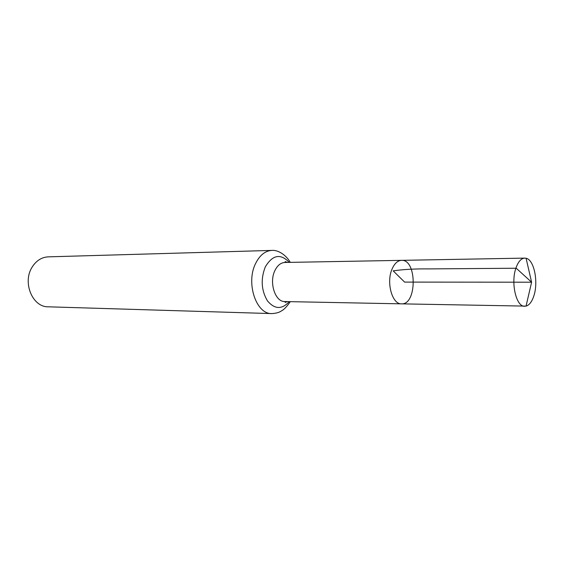 <?xml version="1.0" encoding="UTF-8"?>
<svg xmlns="http://www.w3.org/2000/svg" width="564" height="564" viewBox="0 0 564 564"><rect width="100%" height="100%" fill="white"/><g stroke="black" fill="none" stroke-linecap="round" stroke-linejoin="round"><path stroke-width="0.85" d="M287.407 262.415L285.236 261.618L284.912 262.464L401.533 260.349C397.592 260.582 394.405 263.557 391.966 269.289C386.093 282.67 392.248 304.475 401.498 303.848C417.057 305.011 417.092 259.207 401.533 260.349C397.592 260.582 394.405 263.557 391.966 269.289C386.093 282.67 392.248 304.475 401.498 303.848L526.043 306.118C529.314 305.145 531.901 301.768 533.819 295.973C538.613 282.049 534.136 259.701 526.078 258.263L524.753 258.115C521.143 258.354 518.217 261.647 515.968 267.992C510.568 282.825 516.243 307.013 524.717 306.273M290.326 262.366C284.968 253.391 276.691 249.859 271.876 250.409L48.25 256.853C41.637 257.219 36.272 260.624 32.162 267.082C22.158 282.338 32.493 307.26 48.215 306.809L271.827 313.591C276.078 313.358 279.286 312.463 281.436 310.905C283.854 309.749 286.808 306.668 290.298 301.662M526.043 306.118L531.605 282.197L404.614 282.099L393.186 270.875C402.999 269.409 414.97 268.746 429.105 268.901L516.243 268.238L531.605 282.197L526.078 258.263M284.912 262.464C280.801 262.683 277.474 265.369 274.929 270.508C268.824 282.522 275.225 302.085 284.883 301.557L401.498 303.848M271.876 250.409C265.249 250.811 259.863 255.097 255.711 263.275C245.594 282.642 256.091 314.338 271.827 313.591M289.247 262.38C280.569 253.264 272.588 254.766 265.299 266.885C260.561 279.088 261.28 290.432 267.477 300.915C274.71 309.403 281.958 309.65 289.219 301.641M284.883 301.557L285.208 302.403L287.372 301.606M401.533 260.349L524.753 258.115"/></g></svg>
